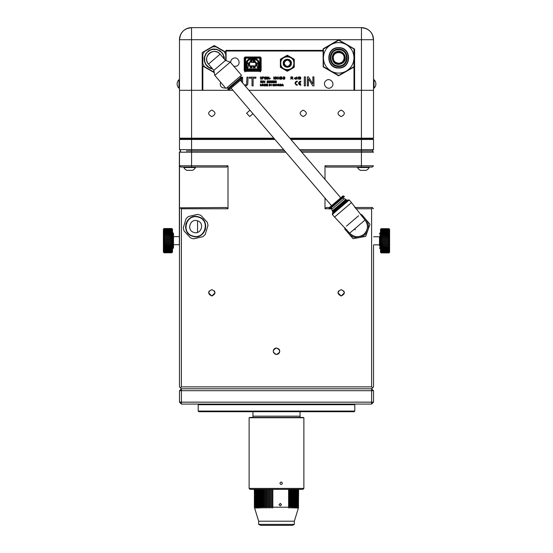 <?xml version="1.0" encoding="UTF-8"?>
<svg xmlns="http://www.w3.org/2000/svg" width="553" height="553" viewBox="0 0 553 553"><rect width="100%" height="100%" fill="white"/><g stroke="black" fill="none" stroke-linecap="round" stroke-linejoin="round"><path stroke-width="0.83" d="M180.631 151.038L179.359 152.179L179.359 245.124M179.359 203.552L179.359 194.006L179.359 203.552M180.631 150.907L179.483 149.635L191.58 149.635L191.58 138.817L180.119 138.817L179.483 139.453L274.938 139.453M338.699 40.196L353.982 49.017L353.982 66.664L346.344 71.074C341.249 73.791 336.155 73.791 331.06 71.074C326.159 68.019 323.616 63.609 323.422 57.837C323.616 52.072 326.159 47.662 331.06 44.606C336.155 41.89 341.249 41.89 346.344 44.606C351.245 47.662 353.789 52.072 353.982 57.837C353.789 63.609 351.245 68.019 346.344 71.074L338.699 75.485L323.422 66.664L323.422 49.017L338.699 40.196M338.699 68.026C325.565 68.655 325.565 47.026 338.699 47.655C351.839 47.026 351.839 68.655 338.699 68.026M333.286 57.837C332.947 50.855 344.457 50.855 344.118 57.837C343.8 61.127 341.989 62.938 338.699 63.256C335.526 62.524 333.68 62.026 333.286 57.837M338.699 67.701C325.98 68.309 325.98 47.371 338.699 47.98C351.425 47.371 351.425 68.309 338.699 67.701M332.636 57.837C334.212 51.878 337.662 50.454 342.991 53.551C346.088 58.881 344.664 62.33 338.699 63.906C330.881 64.279 330.881 51.401 338.699 51.775C346.524 51.401 346.524 64.279 338.699 63.906M338.699 64.39C331.053 64.812 329.837 52.5 337.427 51.415C344.823 49.445 349.987 62.862 338.699 64.39M338.699 65.848C328.364 66.346 328.364 49.335 338.699 49.832C349.033 49.335 349.033 66.346 338.699 65.848M338.699 66.498C349.869 67.031 349.869 48.65 338.699 49.182C327.535 48.65 327.535 67.031 338.699 66.498M178.999 88.176L178.999 79.701A5.724 5.724 0 0 0 178.999 88.176L179.483 88.176L179.483 79.701L178.999 79.701M285.811 152.179L191.58 152.179L191.58 150.907L284.726 150.907L186.416 150.907M370.31 150.907L300.673 150.907L372.245 150.907L373.517 149.635L299.588 149.635M369.439 150.907L361.42 150.907L361.42 139.453L373.517 139.453L372.881 138.817L373.517 138.174L361.42 138.174L361.42 138.817L290.346 138.817L372.881 138.817L361.42 138.817L361.42 139.453L290.885 139.453M274.399 138.817L191.58 138.817L274.399 138.817M283.641 149.635L191.58 149.635L191.58 150.907M179.483 139.453L179.483 149.635M373.517 149.635L373.517 139.453M202.204 77.572L202.84 77.572M353.982 77.572L354.618 77.572M345.113 227.836L344.726 228.935L353.063 238.696L365.685 236.359L369.971 224.262L361.634 214.502L360.487 214.709M362.021 216.513L365.803 219.382C368.422 222.665 369.093 226.308 367.828 230.311C366.293 234.223 363.473 236.629 359.374 237.527C355.22 238.156 351.729 236.919 348.895 233.815L346.655 229.64M339.369 205.55L346.13 199.771L345.812 199.405L332.291 210.956L332.609 211.322L339.369 205.55M345.812 199.405L344.374 198.589L331.71 209.407L332.291 210.956M329.256 208.488L329.788 209.117L344.388 196.647L343.855 196.018L329.256 208.488L329.325 207.575L342.943 195.949L343.855 196.018M240.334 80.254L340.745 197.822L331.524 205.702M379.496 237.389L379.496 245.767L379.496 244.841L373.641 244.841M381.231 228.679L380.512 229.246L380.512 252.348L381.231 252.915L388.883 252.915L389.602 252.348L389.602 229.246L388.883 228.679L381.231 228.679L388.883 228.679M381.231 248.815L388.883 248.926L388.883 248.235L381.231 248.235L388.883 248.11L388.883 247.371L381.231 247.371L381.231 248.11L388.883 248.235M381.231 247.15L388.883 247.371M381.231 246.244L388.883 246.389L381.231 246.389M381.231 245.297L388.883 245.442L381.231 245.442M381.231 244.308L388.883 244.467L381.231 244.467M381.231 243.299L388.883 243.458L381.231 243.458M381.231 241.239L388.883 241.239L388.883 240.182L381.231 240.189L388.883 240.182L388.883 239.283L381.231 239.283L381.231 242.428L388.883 242.428L381.231 242.428M388.883 239.311L381.231 239.145L388.883 239.124L388.883 238.246L381.231 238.246L381.231 239.311M381.231 238.122L388.883 238.087L381.231 238.281M381.231 237.113L388.883 237.064L381.231 237.272M381.231 236.138L388.883 236.076L381.231 236.283M381.231 235.191L388.883 235.122L381.231 235.336M381.231 234.292L388.883 234.209L381.231 234.431M381.231 233.442L388.883 233.345L381.231 233.573M381.231 232.647L388.883 232.536L381.231 232.765M381.231 228.921L388.883 228.935L381.231 228.783M381.231 229.357L388.883 229.205L381.231 229.205M381.231 229.709L388.883 229.557L381.231 229.557M381.231 230.145L388.883 230L388.883 229.619L381.231 229.619L381.231 230M381.231 230.656L388.883 230.525L388.883 230.076L381.231 230.076L381.231 230.525M381.231 231.251L388.883 231.119L388.883 230.608L381.231 230.608L381.231 231.119M388.883 232.536L388.883 231.907L381.231 231.907L388.883 231.797L388.883 231.223L381.231 231.223L381.231 231.797M381.231 231.907L381.231 232.536M388.883 233.345L388.883 232.661L381.231 232.661L381.231 233.345M388.883 234.209L388.883 233.47L381.231 233.47L381.231 234.209M388.883 235.122L388.883 234.341L381.231 234.341L381.231 235.122M388.883 236.076L388.883 235.26L381.231 235.26L381.231 236.076M388.883 237.064L388.883 236.221L381.231 236.221L381.231 237.064M388.883 238.087L388.883 237.223L381.231 237.223L381.231 238.087M381.231 241.398L388.883 241.391L381.231 241.398M381.231 242.449L381.231 243.334L388.883 243.334L388.883 242.449M381.231 243.493L381.231 244.357L388.883 244.357L388.883 243.493M381.231 244.516L381.231 245.352L388.883 245.352L388.883 244.516M381.231 245.504L381.231 246.32L388.883 246.32L388.883 245.504M381.231 246.458L381.231 247.239L388.883 247.239L388.883 246.458M381.231 248.235L381.231 248.926L388.883 248.933L381.231 248.933M381.231 249.044L381.231 249.679L388.883 249.679L388.883 249.044M381.231 249.79L381.231 250.364L388.883 250.364L388.883 249.79L381.231 249.666M381.231 250.461L381.231 250.979L388.883 250.979L388.883 250.461L381.231 250.336M381.231 251.062L381.231 251.511L388.883 251.511L388.883 251.062L381.231 250.931M381.231 251.587L381.231 251.968L388.883 251.968L388.883 251.587L381.231 251.442M381.231 252.03L388.883 252.334L381.231 251.878M381.231 252.382L388.883 252.617L381.231 252.23M381.231 252.832L388.883 252.908L381.231 252.493M388.883 240.341L381.231 240.341M381.231 242.29L388.883 242.29L388.883 241.232M224.124 58.853L223.377 55.355L222.472 53.655L221.248 52.162L218.062 50.033L216.216 49.473L212.38 49.473L210.534 50.033L207.347 52.162L206.124 53.655L204.658 57.194L204.658 61.03L205.218 62.876L206.124 64.577L208.84 67.286L212.504 68.779M214.059 71.524L212.705 71.427L204.437 66.65L202.84 63.885L202.84 54.339L204.437 51.574L212.705 46.805L215.891 46.805L224.159 51.574L225.755 54.339L225.755 60.526M216.271 49.189L219.921 50.696L222.714 53.489L224.228 57.139L224.421 59.199L224.228 57.139L222.714 53.489L219.921 50.696L216.271 49.189L212.324 49.189L208.675 50.696L205.882 53.489L204.368 57.139L204.368 61.086L205.882 64.736L208.675 67.528L212.801 69.125L210.423 68.461L207.14 66.27L204.949 62.987L204.175 59.116L204.368 57.139L205.882 53.489L208.675 50.696L211.474 49.39M212.324 49.189L214.294 48.989M214.364 72.678L202.84 66.097L202.84 90.305L191.58 90.305L191.58 138.174L179.483 138.174L180.119 138.817L191.58 138.817L191.58 138.174L273.853 138.174M289.8 138.174L361.42 138.174L361.42 90.305L373.517 90.305L373.517 138.174M248.912 90.305L361.42 90.305M249.935 110.171L246.583 113.268L249.762 116.531L252.928 113.683M303.238 116.531C307.344 114.409 307.344 112.287 303.238 110.165C299.132 112.287 299.132 114.409 303.238 116.531M211.82 116.6C216.016 114.436 216.016 112.266 211.82 110.102C207.631 112.266 207.631 114.436 211.82 116.6M341.18 116.6C345.369 114.436 345.369 112.266 341.18 110.102C336.984 112.266 336.984 114.436 341.18 116.6M191.58 90.305L202.204 90.305L202.204 52.57L214.232 45.553L225.755 52.127L225.887 50.378L323.104 50.378L323.166 48.795L338.636 39.864L354.618 49.093L354.618 90.305L361.455 90.305L361.455 39.712L191.545 39.712L191.545 90.305L179.483 90.305L179.483 138.174M230.705 62.641C230.636 60.54 231.562 59.067 233.497 58.238C238.557 56.157 241.585 64.625 236.345 66.222L233.857 66.332M372.598 35.095L373.517 39.712L361.455 39.712L361.455 27.65L191.545 27.65C184.218 28.362 180.202 32.385 179.483 39.712L179.483 90.305M373.517 39.712A12.062 12.062 0 0 0 361.455 27.65C368.782 28.362 372.798 32.385 373.517 39.712A12.062 12.062 0 0 0 361.455 27.65C368.782 28.362 372.798 32.385 373.517 39.712L373.517 90.305M191.545 27.65L186.928 28.569L191.545 27.65L191.545 39.712L179.483 39.712L180.402 35.095L179.483 39.712A12.062 12.062 0 0 1 191.545 27.65A12.062 12.062 0 0 0 179.483 39.712M361.455 27.65L366.072 28.569M200.78 215.297L207.292 222.278L208.011 225.389L205.211 234.52L202.882 236.691L193.578 238.834L190.522 237.901L184.018 230.919L183.299 227.808L186.091 218.677L188.428 216.506L197.732 214.364L200.78 215.297M196.619 236.677L192.693 236.276L189.264 234.451M189.209 234.41L186.748 231.41M186.714 231.348L185.587 227.636M185.58 227.566L185.953 223.702M185.974 223.633L187.799 220.212M187.847 220.156L190.847 217.695M190.903 217.661L194.621 216.527M194.691 216.52L198.548 216.9M198.617 216.921L202.039 218.746M202.094 218.794L204.562 221.788M204.589 221.85L205.723 225.562M205.73 225.631L205.35 229.495M205.329 229.564L203.504 232.986M203.463 233.041L200.463 235.502M200.4 235.537L196.688 236.67M192.693 236.276C180.022 233.055 186.313 212.497 198.617 216.921C211.287 220.142 204.99 240.7 192.693 236.276M193.882 232.398C186.292 230.463 190.059 218.152 197.428 220.799C205.018 222.735 201.251 235.046 193.882 232.398M192.776 236C204.721 240.292 210.831 220.329 198.534 217.198C186.582 212.905 180.472 232.868 192.776 236M366.162 170.345A6.677 6.677 0 0 0 369.169 167.538L357.494 167.538A6.677 6.677 0 0 0 360.501 170.345L366.1 170.345M365.962 170.345L365.111 170.345M363.328 170.345L362.789 170.345M362.25 170.345L361.157 170.345M361.842 170.345L365.664 170.345M365.028 220.039C368.561 225.092 368.187 229.841 363.909 234.285C358.856 237.811 354.107 237.437 349.662 233.166A10.106 10.106 0 0 0 363.909 234.285A10.106 10.106 0 0 0 365.028 220.039L349.662 233.166L334.572 217.053L351.48 202.612L365.028 220.039M332.408 213.527L348.335 199.923L332.408 213.527L332.339 214.44L334.572 217.053M348.058 200.165L347.146 200.089L332.761 212.38L332.685 213.285M347.146 200.089L346.233 199.896L332.712 211.446L332.761 212.38M192.499 170.345L192.499 170.345A6.677 6.677 0 0 0 195.506 167.538L183.831 167.538A6.677 6.677 0 0 0 186.838 170.345L192.499 170.345M187.336 170.345L191.248 170.345M190.75 170.345L189.672 170.345M188.587 170.345L188.096 170.345M184.066 167.538L184.515 167.538M186.859 167.538L189.672 167.538M197.566 220.847L197.566 232.357M181.398 388.794L181.398 390.701L179.483 390.701L181.398 388.794L371.609 388.794L372.563 387.84L371.609 386.879L181.391 386.879L180.437 387.84L181.391 388.794L371.609 388.794L373.517 390.701L371.609 390.701L371.609 388.794M361.42 150.907L361.42 152.179L373.517 152.179L372.245 150.907M325.005 179.4L325.005 165.803L361.42 165.803L361.42 152.179L301.758 152.179M180.755 150.907L179.483 152.179L191.58 152.179L191.58 165.803L227.995 165.803L227.995 208.771L181.391 208.771L181.391 386.879M209.269 290.926L209.034 291.3M208.792 291.866L208.64 292.814L211.82 296.014L215.006 292.827M215.006 292.751L214.847 291.846M214.599 291.265L214.357 290.906M276.472 347.982L275.256 348.231M275.228 348.245L274.205 348.936M274.184 348.957L273.5 349.987M273.486 350.014L273.251 351.231M273.251 351.266L273.5 352.475M273.507 352.503L275.256 354.238M275.283 354.245L277.744 354.238M277.772 354.224L278.795 353.533M278.816 353.512L279.5 352.475M279.514 352.448L279.749 351.231M279.749 351.203L279.5 349.987M279.493 349.959L278.795 348.936M278.774 348.915L276.5 347.982M338.63 290.926L338.388 291.3M338.146 291.866L337.994 292.814L341.18 296.014L344.36 292.827M344.36 292.751L344.201 291.846M343.952 291.265L343.71 290.906M355.109 228.507L355.109 229.965M373.517 245.38L373.517 386.879L372.563 387.84M179.483 152.179L179.483 386.879L180.437 387.84M191.58 167.075L191.58 165.803L179.483 165.803L180.755 167.075L226.716 167.075L227.995 165.803M361.42 167.075L372.245 167.075L373.517 165.803L361.42 165.803L361.42 167.075L326.284 167.075L325.005 165.803M211.82 296.014C207.714 293.892 207.714 291.77 211.82 289.648C215.933 291.77 215.933 293.892 211.82 296.014M341.18 296.014C337.067 293.892 337.067 291.77 341.18 289.648C345.286 291.77 345.286 293.892 341.18 296.014M276.5 354.48C272.304 352.316 272.304 350.153 276.5 347.982C280.696 350.153 280.696 352.316 276.5 354.48M371.609 386.879L371.609 208.771L355.731 208.771M332.021 208.771L330.189 208.771M329.498 208.771L325.005 208.771L325.005 198.071M181.391 208.771L180.437 207.817L179.483 208.771M180.437 207.817L226.716 207.499L227.995 208.771M329.415 207.499L326.284 207.499L325.005 208.771M373.517 208.771L372.245 207.499L354.798 207.499M371.609 208.771L372.563 207.817M225.562 87.982C221.318 88.197 219.631 86.22 220.502 82.065M173.497 247.813L173.497 233.518L173.497 247.813L173.497 233.518L172.971 232.758L172.971 248.574L173.497 247.813L173.497 244.709L179.359 244.709M171.769 252.286L164.117 252.438L171.769 252.624L172.488 252.216L172.488 229.115L171.769 228.541L164.117 228.541L171.769 228.541L164.117 228.977L171.769 229.129M171.769 232.378L164.117 232.267L164.117 232.931L171.769 232.931L164.117 232.931M171.769 234.002L164.117 233.871L171.769 233.871M171.769 234.894L164.117 234.749L171.769 234.749M171.769 235.827L164.117 235.682L171.769 235.682M171.769 236.802L164.117 236.649L171.769 236.649M171.769 237.804L164.117 237.645L171.769 237.645M171.769 238.827L171.769 237.762L164.117 237.762L164.117 238.64L171.769 238.64L164.117 238.827M171.769 239.864L171.769 238.799L164.117 238.799L164.117 239.691L171.769 239.691L164.117 239.705L164.117 240.749L171.769 240.749L171.769 239.85L164.117 239.85M171.769 241.951L164.117 241.965L171.769 241.951L171.769 240.742M171.769 242.981L164.117 243.009L171.769 242.981L171.769 241.965M171.769 243.997L164.117 244.039L171.769 243.838M171.769 244.986L164.117 245.041L171.769 244.834M171.769 245.94L164.117 246.009L171.769 245.795M171.769 246.852L164.117 246.935L171.769 246.714M171.769 247.723L164.117 247.82L171.769 247.592M164.117 247.82L164.117 248.525L171.769 248.415M171.769 252.438L164.117 252.79L171.769 252.762L164.117 252.79L171.769 252.762L164.117 252.756L163.398 252.216L163.398 229.115L164.117 228.541L171.769 228.894M171.769 251.988L164.117 252.14L171.769 252.14M171.769 251.608L164.117 251.76L171.769 251.76M171.769 251.145L164.117 251.29L164.117 251.691L171.769 251.691L171.769 251.29M171.769 250.606L164.117 250.737L164.117 251.207L171.769 251.207L171.769 250.737M164.117 248.643L171.769 248.539L164.117 248.643L164.117 249.299L171.769 249.299L164.117 249.41L164.117 250.004L171.769 250.004L164.117 250.108L164.117 250.647L171.769 250.647L171.769 250.108M171.769 250.004L171.769 249.41M171.769 249.299L171.769 248.643M171.769 248.525L171.769 247.82M164.117 246.935L164.117 247.689L171.769 247.689L171.769 246.935M164.117 246.009L164.117 246.797L171.769 246.797L171.769 246.009M164.117 245.041L164.117 245.864L171.769 245.864L171.769 245.041M164.117 244.039L164.117 244.889L171.769 244.889L171.769 244.039M164.117 243.009L164.117 243.88L171.769 243.88L171.769 243.009M171.769 237.603L171.769 236.746L164.117 236.746L164.117 237.603M171.769 236.594L171.769 235.765L164.117 235.765L164.117 236.594M171.769 235.613L171.769 234.811L164.117 234.811L164.117 235.613M171.769 234.672L171.769 233.912L164.117 233.912L164.117 234.672M171.769 233.774L171.769 233.055L164.117 233.055L164.117 233.774M171.769 232.931L171.769 232.267L164.117 232.26L171.769 232.26M171.769 232.149L171.769 231.534L164.117 231.534L164.117 232.149M171.769 231.431L171.769 230.871L164.117 230.871L164.117 231.431L171.769 231.548M171.769 230.781L171.769 230.29L164.117 230.29L164.117 230.781L171.769 230.912M171.769 230.207L171.769 229.778L164.117 229.778L164.117 230.207L171.769 230.345M171.769 229.709L171.769 229.357L164.117 229.357L164.117 229.709L171.769 229.854M171.769 229.301L164.117 229.018L171.769 229.447M171.769 228.735L164.117 228.61L171.769 228.589M164.117 228.541L171.769 228.541M164.117 241.965L164.117 242.85L171.769 242.85M164.117 240.742L171.769 240.908L164.117 240.908L164.117 241.806L171.769 241.806M331.344 87.25C327.238 90.865 321.625 83.835 326.056 80.627C330.162 77.012 335.775 84.042 331.344 87.25M374.001 79.701L374.001 88.176A5.724 5.724 0 0 0 374.001 79.701L373.517 79.701M208.488 64.072L213.845 70.349L225.465 60.422L220.108 54.153L208.488 64.072C201.727 56.89 214.066 46.348 220.108 54.153A7.638 7.638 0 0 0 209.338 53.302A7.638 7.638 0 0 0 208.488 64.072C201.727 56.89 214.066 46.348 220.108 54.153M225.465 60.422L230.262 62.123L214.771 75.353L213.845 70.349M214.771 75.353L225.977 88.473L241.474 75.243L230.262 62.123M240.838 77.482L240.002 76.501M241.537 76.888L227.594 88.798L228.119 89.413L242.062 77.503L241.537 76.888M230.739 88.445L240.7 79.943M241.951 78.872L229.488 89.517L241.951 78.872L242.062 77.503M290.311 62.012L290.456 62.461M290.553 63.249C288.396 67.425 286.247 67.425 284.09 63.249C286.247 59.081 288.396 59.081 290.553 63.249L290.553 63.395M284.332 64.487L284.187 64.044M283.309 63.249C283.06 58.079 291.583 58.079 291.334 63.249C291.583 68.427 283.06 68.427 283.309 63.249M293.864 63.249C294.265 54.816 280.378 54.816 280.786 63.249C280.378 71.69 294.265 71.69 293.864 63.249M280.786 63.249C280.378 71.69 294.265 71.69 293.864 63.249C294.265 54.816 280.378 54.816 280.786 63.249M294.092 59.136L290.795 57.229C293.028 58.618 294.189 60.63 294.272 63.249C294.189 65.876 293.028 67.888 290.795 69.277C288.479 70.514 286.164 70.514 283.848 69.277C281.615 67.888 280.454 65.876 280.371 63.249C280.454 60.63 281.615 58.618 283.848 57.229C286.164 55.991 288.479 55.991 290.795 57.229L287.138 55.328L280.371 59.448L280.371 67.058L283.848 69.277L287.505 71.178L294.272 67.058L294.272 59.448L287.505 55.328M294.272 67.058L294.272 59.448M287.505 71.178L294.092 67.369M287.138 55.328L280.551 59.136M280.371 59.448L280.371 63.249M280.551 67.369L287.138 71.178M280.371 65.171L280.371 67.058M291.334 63.277L291.023 64.784M291.016 64.812L290.159 66.09M290.138 66.104L288.86 66.954M288.832 66.968L287.325 67.266M287.297 67.266L285.79 66.954M285.763 66.948L283.62 64.784L283.62 61.715M283.627 61.694L284.484 60.415M284.505 60.401L287.325 59.24M287.346 59.24L290.159 60.415M290.173 60.436L291.023 61.715M291.037 61.742L291.334 63.249M291.009 63.249C291.237 58.494 283.406 58.494 283.634 63.249C283.406 68.005 291.237 68.012 291.009 63.249M181.398 390.701L371.609 390.701L371.609 402.162L181.398 402.162L181.398 390.701M179.483 390.701L179.483 402.162L181.398 404.07L181.398 402.162L179.483 402.162M373.517 390.701L373.517 402.162L371.609 404.07L181.398 404.07M371.609 404.07L371.609 402.162L373.517 402.162M312.874 76.874L313.938 76.874L313.938 85.888L312.804 85.888L308.408 78.803L308.408 85.888L307.344 85.888L307.344 76.874L308.484 76.874L312.874 83.952L312.874 76.874M298.945 78.809L300.486 78.83L298.973 77.496L299.463 76.867L300.555 77.019L300.797 77.538L299.871 77.095L299.284 77.468L300.708 78.222L300.645 79.093L299.588 79.286L298.945 78.809M298.108 79.279L298.108 78.139L296.809 78.139L296.477 79.279L296.477 76.853L296.809 77.849L298.108 77.849L298.44 76.853L298.108 79.279M294.362 78.422L295.219 77.482L296.069 78.374L295.274 79.321L294.362 78.422M291.431 78.201L290.878 79.279L290.878 76.853L292.606 76.971L292.841 77.745L292.171 78.173L293.083 79.279L291.431 78.201M265.212 78.326L265.357 77.123L265.931 76.812L266.269 78.975L265.606 79.245L265.212 78.326M275.85 85.922L275.622 85.349L274.309 85.922L275.062 84.021L275.85 85.922M273.922 85.342L273.749 85.888L272.878 85.833L272.657 84.333L273.901 84.139L274.17 84.547L273.154 84.25L272.74 84.927L273.12 85.708L273.922 85.342M271.35 85.922L270.051 84.429L269.802 85.922L269.802 84.021L271.101 85.515L271.35 84.021L271.35 85.922M269.09 85.922L269.346 84.021L269.09 85.922M266.719 85.051L266.719 85.701L267.922 85.922L266.456 85.922L266.456 84.021L267.88 84.021L266.719 84.25L266.719 84.83L267.804 85.051L266.719 85.051M265.226 85.936L264.472 85.922L264.472 84.021L266.007 84.471L265.91 85.625L265.226 85.936M263.975 85.922L263.74 85.349L262.433 85.922L263.187 84.021L263.975 85.922M261.41 85.922L260.608 84.305L260.352 85.922L260.352 84.021L261.306 85.653L262.226 84.021L262.226 85.922L261.977 84.333L261.41 85.922M275.373 81.63L275.456 80.814L276.32 80.98L276.313 82.687L275.228 82.604L275.373 81.63M273.728 81.63L273.811 80.814L274.682 80.98L274.613 82.736L273.59 82.604L273.728 81.63M272.09 81.63L272.173 80.814L273.037 80.98L272.968 82.736L271.945 82.604L272.09 81.63M270.445 81.63L270.528 80.814L271.392 80.98L271.329 82.736L270.306 82.604L270.445 81.63M268.799 81.63L268.882 80.814L269.753 80.98L269.684 82.736L268.661 82.604L268.799 81.63M267.161 81.63L267.154 80.883L268.039 80.897L268.101 82.687L267.016 82.604L267.161 81.63M264.894 82.839L263.498 81.194L263.228 82.839L263.228 80.745L264.631 82.39L264.894 80.745L264.894 82.839M262.184 82.874L263.007 80.71L262.184 82.874M260.408 82.432L261.673 82.473L260.428 81.298L260.843 80.752L261.763 80.89L261.97 81.332L261.189 80.952L260.698 81.284L261.915 81.906L261.839 82.674L260.408 82.432M276.272 78.478L275.85 79.266L275.353 76.839L275.968 78.927L276.41 76.839L277.115 78.927L277.751 76.839L277.24 79.266L276.548 77.13L276.272 78.478M274.993 79.266L274.329 78.035L273.776 79.266L273.776 76.839L274.025 78.042L275.283 76.839L274.502 77.821L274.993 79.266M269.912 78.533L270.617 78.236L269.912 78.533M269.553 79.266L269.339 78.526L268.558 78.526L268.094 79.266L268.806 76.839L269.553 79.266M264.493 76.991L264.728 79.266L264.5 77.365L264.037 77.724L264.493 76.991M262.571 76.832L263.394 76.936L263.643 77.607L263.387 78.167L262.468 78.277L262.226 79.266L262.571 76.832M244.219 57.913L245.138 56.987L260.228 56.987L261.147 57.913L261.147 70.362L260.228 71.282L245.138 71.282L244.219 70.362L244.219 57.913M260.601 79.266L260.352 76.839L260.601 77.835L261.569 77.835L261.811 76.839L261.811 79.266L261.569 78.118L260.601 78.118L260.601 79.266M267.721 78.803L267.189 79.307L266.684 78.823L267.12 76.805L267.728 77.33L267.721 78.803M277.813 78.533L278.518 78.236L277.813 78.533M280.018 79.266L280.018 78.118L279.051 78.118L278.809 79.266L278.809 76.839L279.051 77.835L280.018 77.835L280.267 76.839L280.018 79.266M281.387 79.279L280.675 79.266L280.675 76.839L281.76 76.929L282.189 77.62L282.037 78.879L281.387 79.279M282.438 78.533L283.136 78.236L282.438 78.533M284.131 79.279L283.419 79.266L283.419 76.839L284.505 76.929L284.933 77.62L284.781 78.879L284.131 79.279M279.659 85.922L279.431 85.349L278.118 85.922L278.871 84.021L279.659 85.922M280.917 85.936L280.164 85.922L280.164 84.021L281.76 84.637L281.601 85.625L280.917 85.936M283.468 85.922L283.24 85.349L281.926 85.922L282.68 84.021L283.468 85.922M276.355 84.021L277.647 85.515L277.896 84.021L277.896 85.922L276.604 84.429L276.355 85.922L276.355 84.021M255.894 77.178L255.894 78.201L253.129 78.201L253.129 85.888L252.023 85.888L252.023 78.201L249.265 78.201L249.265 77.178L255.894 77.178M244.336 84.975L245.726 84.851L246.597 84.167L246.942 77.178L248.048 77.178L247.765 84.298L246.638 85.611L245.214 86.019M241.467 81.588L241.467 79.286M241.467 77.178L242.573 77.178L242.601 82.971M304.295 85.888L304.295 76.874L305.401 76.874L305.401 85.888L304.295 85.888M297.265 84.609L297.293 85.224L296.263 85.072L295.019 83.607L295.337 82.051L296.657 81.194L297.293 81.167L297.293 81.782L296.042 82.183L295.634 83.482L296.256 84.381L297.265 84.609M300.452 82.888L300.452 83.503L299.228 83.503L299.837 84.381L300.873 84.609L300.846 85.231L299.484 84.886L298.599 83.607L298.724 82.397L299.844 81.312L300.873 81.167L300.873 81.782L299.837 82.01L299.228 82.888L300.452 82.888M353.982 90.305L353.982 67.031L338.636 75.809L323.166 66.878L323.104 51.014L226.073 51.014L226.073 60.636M202.84 90.305L232.965 90.305M294.88 78.955L294.777 77.98L295.461 77.786L295.661 78.823L294.88 78.955M292.343 77.849L291.21 77.925L291.21 77.123L292.323 77.171L292.343 77.849M265.558 77.233L266.145 77.461L265.862 79.044L265.558 77.233M275.539 85.141L274.876 85.141L275.2 84.222L275.539 85.141M264.811 85.701L264.735 84.25L265.516 84.298L265.703 85.459L264.811 85.701M263.663 85.141L263 85.141L263.318 84.222L263.663 85.141M275.608 81.547L275.947 80.973L276.127 81.409L275.608 81.547M275.484 82.521L275.498 81.934L276.113 81.934L276.113 82.542L275.484 82.521M273.97 81.547L274.302 80.973L274.482 81.409L273.97 81.547M273.839 82.521L273.853 81.934L274.468 81.934L274.475 82.542L273.839 82.521M272.325 81.547L272.657 80.973L272.843 81.409L272.325 81.547M272.2 82.521L272.214 81.934L272.829 81.934L272.829 82.542L272.2 82.521M270.687 81.547L271.018 80.973L271.198 81.409L270.687 81.547M270.555 82.521L270.569 81.934L271.184 81.934L271.191 82.542L270.555 82.521M269.041 81.547L269.373 80.973L269.56 81.409L269.041 81.547M268.91 82.521L268.931 81.934L269.546 81.934L269.546 82.542L268.91 82.521M267.403 81.547L267.735 80.973L267.915 81.409L267.403 81.547M267.272 82.521L267.286 81.934L267.901 81.934L267.908 82.542L267.272 82.521M269.263 78.27L268.627 78.27L268.931 77.095L269.263 78.27M262.952 77.994L262.468 77.994L262.468 77.123L263.332 77.289L262.952 77.994M266.885 77.406L267.161 77.047L267.514 77.379L267.251 79.044L266.885 77.406M281 78.975L280.924 77.123L281.47 77.123L281.912 78.533L281 78.975M283.744 78.975L283.668 77.123L284.214 77.123L284.657 78.533L283.744 78.975M279.348 85.141L278.684 85.141L279.009 84.222L279.348 85.141M280.502 85.701L280.419 84.25L281.201 84.298L281.449 85.349L280.502 85.701M283.157 85.141L282.493 85.141L282.818 84.222L283.157 85.141M260.069 57.809L260.069 58.445L259.433 57.809L260.069 57.809L260.069 58.445L259.433 57.809L260.069 57.809M260.069 62.835L258.341 62.835L258.12 61.238L256.309 59.427L254.166 59.04L255.23 59.04L257.919 61.431L256.309 59.427L254.145 59.482L256.115 59.627L258.12 61.238L258.064 62.835L260.069 62.835L260.069 63.471L260.069 62.835M260.069 67.507L260.069 66.872L260.069 67.687L259.433 67.507L260.069 67.507M260.069 70.003L259.433 69.367L260.069 70.003M260.069 71.399L260.069 70.418L260.069 71.399M245.297 57.809L245.933 57.809L245.933 58.445L245.297 58.445L245.297 57.809L245.933 57.809L245.297 58.445L245.297 57.809M245.297 71.399L245.297 70.418L245.297 71.399M245.297 70.031L245.933 69.367L245.297 70.031M245.297 67.687L245.297 66.872L245.297 67.507L247.302 67.507L247.302 66.872L247.785 69.104L257.58 69.104L258.341 68.344L258.341 67.507L259.433 67.507L258.064 67.507L258.064 66.872L258.341 68.344L257.58 69.104L258.064 67.507L257.58 68.828L247.785 68.828L257.58 69.104L258.064 68.344L257.58 68.828L247.785 68.828L247.302 67.507L247.025 68.344L247.785 69.104L247.025 68.344L247.025 67.507L245.297 67.687M245.297 63.471L245.297 62.662L247.302 62.835L247.302 63.471L247.447 61.431L247.302 62.835L247.025 61.777L247.025 62.835L245.297 62.835L245.297 63.471M246.576 70.874L249.444 70.749L246.576 70.874L246.576 71.399L246.576 70.874M258.064 70.874L258.797 70.874L258.797 71.399L258.797 70.874L258.064 70.749L247.302 70.749L258.064 70.874M258.064 63.471L258.341 61.777L258.064 63.471M249.845 70.487L255.521 70.418L249.845 70.487M250.772 58.445L251.166 58.445L250.772 58.445M254.207 58.445L254.594 58.445L254.207 58.445M254.525 71.282L254.525 70.874L254.525 71.282M251.345 71.282L251.345 70.874L251.345 71.282M246.749 69.367L246.362 67.687L246.901 69.65L246.258 69.65L246.258 70.335L245.235 70.418L260.131 70.418L259.115 70.335L259.115 69.65L260.491 69.65L260.131 70.418L260.511 70.418L260.491 69.65L260.131 70.418L259.115 70.335L259.115 69.65L260.491 69.65L260.511 70.418L260.511 57.394L254.594 57.394L254.594 58.162L259.751 58.162L259.751 62.662L260.511 62.662L260.511 57.775L259.751 58.162L259.751 62.662L260.511 62.662L260.511 57.775L260.898 58.162L260.898 63.049L260.511 63.049L260.898 63.049L260.898 69.56L260.511 69.56L260.898 69.56L260.898 70.832L260.131 70.832L260.898 70.832L260.898 58.162L259.115 58.162L259.115 57.471L259.751 57.816L260.511 57.394L254.594 57.394L254.594 58.162L259.115 58.162L259.115 57.471L260.511 57.394L259.751 57.471L260.511 57.775L260.511 62.98L259.751 62.98L259.751 67.369L260.511 67.369L260.511 63.982L260.898 63.982L260.511 63.982L260.511 67.369L260.511 62.98L259.751 62.98L259.751 67.369L260.511 67.687L259.751 67.687L259.751 69.65L259.751 67.687L259.004 67.687L260.511 67.687L260.511 70.418L245.235 70.418L245.249 69.65L244.855 70.418L245.615 69.996L244.855 70.418L245.615 69.996L246.258 70.335L246.258 69.65L246.258 70.335L246.258 69.65L246.258 70.335L246.258 69.65L245.615 69.65L246.749 69.367L247.129 69.726L246.749 69.367L258.624 69.367L246.749 69.367M250.606 70.487L250.606 70.003L250.606 70.487M254.76 70.487L254.76 70.003L254.76 70.487M251.2 59.04L249.057 59.427L247.025 61.777L249.251 59.627L250.136 59.482L249.251 59.627L247.447 61.431L249.057 59.427L251.221 59.482L250.136 59.482L250.136 59.04L251.2 59.04M254.027 71.282L254.027 70.874L254.027 71.282M250.841 71.282L250.841 70.874L250.841 71.282M259.115 57.816L259.751 57.816L259.115 57.816M260.131 57.775L260.124 58.162L260.131 57.775M254.594 58.583L256.219 58.583L258.624 60.989L256.219 58.583L254.594 58.583L254.594 58.162L254.594 58.583M254.221 58.162L254.18 58.846L251.186 58.846L251.09 57.394L254.594 57.394L254.221 58.162L254.276 57.394L251.09 57.394L251.145 58.162L251.09 57.394L254.594 57.775L254.18 58.846L251.186 58.846L251.228 59.586L254.138 59.586L254.18 58.846L253.986 60.236L254.138 59.586L251.228 59.586L251.38 60.236L251.145 58.162L254.221 58.162L254.276 57.394L251.09 57.394L251.145 58.162L254.221 58.162M259.004 62.662L258.624 60.989L258.624 62.275L259.751 62.662L259.004 62.662M255.154 60.588L253.398 60.588L253.398 62.13L253.398 60.588L255.154 60.588L255.154 62.13L255.154 60.588M255.154 67.722L255.154 66.18L255.154 67.722L253.398 67.722L255.154 67.722M253.398 66.18L253.398 67.722L253.398 66.18M251.968 67.722L251.968 66.18L251.968 67.722L250.212 67.722L251.968 67.722M250.212 66.18L250.212 67.722L250.212 66.18M250.212 60.588L250.212 62.13L250.212 60.588L251.968 60.588L250.212 60.588M251.968 62.13L251.968 60.588L251.968 62.13M258.465 69.65L259.004 67.687L258.244 69.726L247.129 69.726L258.465 69.65M260.131 70.66L260.131 69.768L260.131 70.722L260.511 70.66L260.131 70.722L260.518 70.694L260.159 71.793L260.539 70.978L260.539 71.793L260.511 70.66L260.131 70.66M245.615 57.816L246.258 57.471L246.258 58.162L246.258 57.471L246.258 58.162L245.615 57.471L246.258 57.471L246.258 58.162L250.772 58.162L251.09 57.394L244.855 57.394L246.258 57.471L246.258 58.162L250.772 58.162L250.772 57.394L244.855 57.394L245.615 57.816M245.249 58.162L244.855 57.775L244.855 62.662L246.362 62.662L246.742 60.989L249.154 58.583L250.772 58.583L250.772 58.162L250.772 58.583L249.154 58.583L246.742 60.989L246.742 62.275L245.615 62.662L245.615 58.162L246.258 58.162L244.875 58.162L244.855 57.775L244.855 62.662L245.615 62.662L245.615 58.162L244.875 58.162L245.249 58.162M245.235 70.66L245.235 69.768L245.235 70.66L244.855 70.66L244.855 69.768L244.827 70.978L245.235 70.66M256.246 65.696L256.246 62.613L255.763 62.13L256.246 62.613L256.246 65.696L255.763 66.18L249.603 66.18L249.12 65.696L249.12 62.613L249.603 62.13L255.763 62.13L249.603 62.13L256.246 62.613L255.763 66.18L249.603 66.18L249.12 65.696L249.12 62.613L249.603 62.13L255.763 62.413L255.763 66.18L256.246 65.696M254.919 66.18L253.633 66.18L253.682 66.782L253.633 66.18L253.682 66.782L253.661 66.18L253.682 66.782L253.709 66.18L254.836 66.18L254.871 66.782L254.919 66.18M251.739 66.18L250.447 66.18L250.495 66.782L250.447 66.18L250.495 66.782L250.481 66.18L250.495 66.782L250.53 66.18L251.656 66.18L251.684 66.782L251.739 66.18M250.53 62.13L250.495 61.528L250.53 62.13L250.495 61.528L250.53 62.13L251.656 62.13L251.684 61.528L251.705 62.13L250.481 62.13L250.495 61.528L250.53 62.13M251.739 62.13L251.684 61.528L251.739 62.13M253.709 62.13L253.682 61.528L253.716 62.13L253.682 61.528L253.716 62.13L254.843 62.13L254.871 61.528L254.885 62.13L253.661 62.13L253.682 61.528L253.716 62.13M254.919 62.13L254.871 61.528L254.919 62.13M245.615 67.687L244.855 67.687L244.855 62.662L248.193 62.98L248.193 67.369L247.039 67.369L248.193 67.369L248.193 62.98L246.292 62.98L246.292 67.369L247.039 67.369L247.039 62.98L247.039 67.369L245.615 67.369L246.292 67.369L246.292 62.98L244.855 62.98L244.855 67.369L245.615 67.369L245.615 62.98L245.615 67.369L244.855 67.369L244.855 70.418L244.875 69.65L245.615 69.65L245.615 67.687L244.855 67.687L244.855 70.418L244.875 69.65L245.615 69.65L245.615 67.687M260.131 70.031L259.115 69.65L259.115 70.335L259.115 69.65L259.115 70.335L260.131 70.031M260.511 69.768L260.511 70.666L260.511 69.768M249.603 65.897L255.763 65.897L249.603 65.897L249.603 62.413L249.12 62.613L249.603 65.897M254.871 66.429L254.871 66.782L254.871 66.429M251.684 66.429L251.684 66.782L251.684 66.429M245.235 70.832L244.855 70.832L245.235 70.832M245.214 71.005L244.855 70.694L245.214 71.005L244.827 70.978L244.827 71.793L245.214 71.005M244.474 58.162L244.855 58.162L244.474 58.162L244.855 58.48L244.855 63.049L244.474 63.049L244.474 58.162M253.958 60.236L251.38 60.236L253.958 60.236M257.173 62.98L259.751 62.98L258.334 62.98L258.334 67.369L259.751 67.369L259.074 67.369L259.074 62.98L259.074 67.369L257.173 67.369L258.334 67.369L258.334 62.98L257.173 62.98L257.173 67.369L257.173 62.98M245.207 71.793L245.207 71.04L245.207 71.793M260.511 58.48L260.898 58.48L260.511 58.48M260.539 71.427L260.539 71.04L260.539 71.427M244.474 70.832L244.474 58.48L244.855 58.48L244.855 63.049L244.474 63.049L244.474 63.982L244.855 63.982L244.474 63.982L244.474 69.56L244.855 69.56L244.474 69.56L244.474 70.832L244.855 70.832L244.474 70.832M244.329 67.929L244.474 66.657L244.329 67.929M261.037 67.929L260.898 66.657L261.037 67.929M198.202 411.073L354.798 411.073L354.798 404.706L198.202 404.706L198.202 411.073L198.838 411.709L354.162 411.709L354.798 411.073M354.162 404.07L354.798 404.706M303.473 417.757L249.126 417.757L249.126 488.417L303.473 488.417M249.838 417.439L303.162 417.439L249.126 417.757M282.41 483.26C281.581 484.905 280.744 484.905 279.901 483.26C280.744 481.622 281.581 481.622 282.41 483.26M249.126 488.417L250.08 489.37L302.532 489.37M302.92 489.37L303.874 488.417L303.874 417.757L303.162 417.439M253.288 416.167L299.809 416.167M280.267 505.926L281.518 504.647L280.274 505.926L279.009 504.647L280.274 503.375L281.518 504.647L280.267 503.375M272.829 489.702L272.829 507.198L288.611 507.198L288.611 489.702M289.032 489.702L289.032 507.198L289.876 507.198L289.876 489.702M290.277 489.702L290.277 507.198L291.078 507.198L291.078 489.702L291.078 507.198M291.452 489.702L291.452 507.198L292.205 507.198L292.205 489.702M292.558 489.702L292.558 507.198L293.256 507.198L293.256 489.702M293.581 489.702L293.581 507.198L294.231 507.198L294.231 489.702M294.528 489.702L294.528 507.198L295.108 507.198L295.108 489.702L295.461 489.702M295.378 489.702L295.378 507.198L295.903 507.198L295.903 489.702L296.145 507.198L296.602 507.198L296.602 489.702M296.809 489.702L296.809 507.198L297.203 507.198L297.203 489.702M297.376 489.702L297.376 507.198L297.701 489.702M297.846 489.702L297.846 507.198L298.102 489.702L298.392 507.198L298.392 489.702M298.461 489.702L298.461 507.198L298.572 489.702M298.613 489.702L298.399 508.02M254.587 507.198L254.518 489.702L254.587 507.198L254.767 489.702L255.12 507.198L255.12 489.702M255.258 489.702L255.258 507.198L255.576 489.702M255.742 489.702L255.742 507.198L256.129 507.198L256.129 489.702M256.336 489.702L256.336 507.198L256.786 507.198L256.786 489.702M257.021 489.702L257.021 507.198L257.539 507.198L257.539 489.702L257.809 507.198L258.389 507.198L258.389 489.702M258.68 489.702L258.68 507.198L259.322 507.198L259.322 489.702M259.647 489.702L259.647 507.198L260.339 507.198L260.339 489.702L260.691 489.702L260.691 507.198L261.431 507.198L261.431 489.702L261.811 489.702L261.811 507.198L262.606 507.198L262.606 489.702M263 489.702L263 507.198L263.843 507.198L263.843 489.702M264.258 489.702L264.258 507.198L265.143 507.198L265.143 489.702M265.578 489.702L265.578 507.198L266.498 507.198L266.498 489.702L266.947 489.702L266.947 507.198L267.894 507.198L267.894 489.702M268.364 489.702L268.364 507.198L269.346 507.198L269.346 489.702M269.823 489.702L269.823 507.198L270.825 507.198L270.825 489.702M271.316 489.702L271.316 507.198L272.332 507.198L272.332 489.702M254.345 489.702L254.601 508.02L254.38 489.702M254.415 489.702L254.38 507.198M288.687 489.702L288.611 507.198M289.032 507.198L288.687 508.02M272.829 507.198L272.622 508.02L272.332 507.198M271.316 507.198L271.129 508.02L270.825 507.198M269.823 507.198L269.664 508.02L269.346 507.198M268.364 507.198L268.226 508.02L267.894 507.198M266.947 507.198L266.836 508.02L266.498 507.198M265.578 507.198L265.488 508.02L265.143 507.198M264.258 507.198L264.196 508.02L263.843 507.198M263 507.198L262.958 508.02L262.606 507.198M261.811 507.198L261.79 508.02L261.431 507.198M260.691 507.198L260.698 508.02L260.339 507.198M259.647 507.198L259.675 508.02L259.322 507.198M258.68 507.198L258.742 508.02L258.389 507.198M257.809 507.198L257.892 508.02L257.539 507.198M257.021 507.198L257.131 508.02L256.786 507.198M256.336 507.198L256.468 508.02L256.129 507.198M255.742 507.198L255.894 508.02L255.576 507.198M255.258 507.198L255.431 508.02L255.12 507.198M254.871 507.198L255.064 508.02L254.767 507.198M292.184 525.35L260.587 525.35L258.68 524.396L258.673 521.209L294.065 521.209M298.613 507.198L298.337 508.02L298.572 507.198M298.461 507.198L298.178 508.02L298.392 507.198M298.205 507.198L297.901 508.02L298.102 507.198M297.846 507.198L297.528 508.02L297.701 507.198M297.376 507.198L297.051 508.02L297.203 507.198M296.809 507.198L296.477 508.02L296.602 507.198M296.145 507.198L295.8 508.02L295.903 507.198M295.378 507.198L295.032 508.02L295.108 507.198M294.528 507.198L294.175 508.02L294.231 507.198M293.581 507.198L293.228 508.02L293.256 507.198M292.558 507.198L292.198 508.02L292.205 507.198M291.452 507.198L291.099 508.02M290.277 507.198L289.924 508.02L289.876 507.198M272.622 508.02L272.622 489.702M271.129 508.02L271.129 489.702M269.664 508.02L269.664 489.702M268.226 508.02L268.226 489.702M266.836 508.02L266.836 489.702M265.488 508.02L265.488 489.702M264.196 508.02L264.196 489.702M262.958 508.02L262.958 489.702M261.79 508.02L261.79 489.702M260.339 489.702L260.698 489.702M257.539 489.702L257.892 489.702M295.8 489.702L296.145 489.702M289.924 508.02L289.924 489.702M291.569 489.702L291.21 489.702M292.661 489.702L292.302 489.702M258.68 524.396L294.065 524.396M379.496 247.944L380.029 248.705L380.029 232.889L379.496 233.643M358.586 215.76L346.448 226.129M351.48 202.612L349.247 199.999L332.339 214.44M291.39 63.249C291.638 68.496 283.005 68.496 283.254 63.249C283.005 58.01 291.638 58.01 291.39 63.249M250.516 61.881L250.495 61.528L250.495 61.881M253.703 61.881L253.682 61.528L253.682 61.881M244.855 67.687L244.855 70.418L244.855 67.687M343.883 199.011L342.929 197.891M332.201 208.986L331.247 207.866M373.641 236.753L379.496 236.753M380.029 248.705L380.512 248.885M380.029 232.889L380.512 232.709M388.883 252.921L381.231 252.921M357.494 167.075L357.494 167.538M369.169 167.075L369.169 167.538M231.113 88.134L331.945 206.193M349.247 199.999L348.335 199.923M346.634 202.232L346.213 201.734M334.952 212.207L334.53 211.716M183.831 167.075L183.831 167.538M195.506 167.075L195.506 167.538M179.359 236.622L173.497 236.622M172.971 232.758L172.488 232.578M172.971 248.574L172.488 248.753M228.292 88.204L227.449 87.215M228.119 89.413L229.488 89.517M373.517 88.176L374.001 88.176A5.724 5.724 0 0 0 375.874 83.938M254.857 66.885L253.689 66.885L254.857 66.885M251.677 66.885L250.509 66.885L251.677 66.885M250.509 61.424L251.677 61.424L250.509 61.424M253.689 61.424L254.857 61.424L253.689 61.424M251.394 60.277L253.972 60.277L251.394 60.277M257.145 62.98L257.145 67.369L257.145 62.98M248.228 67.369L248.228 62.98L248.228 67.369M198.838 404.07L198.202 404.706M252.949 411.709L252.949 417.439M300.051 417.439L300.051 411.709M292.413 525.35L294.32 524.396L294.327 521.209L298.475 507.778M258.673 521.209L254.525 507.778"/></g></svg>
